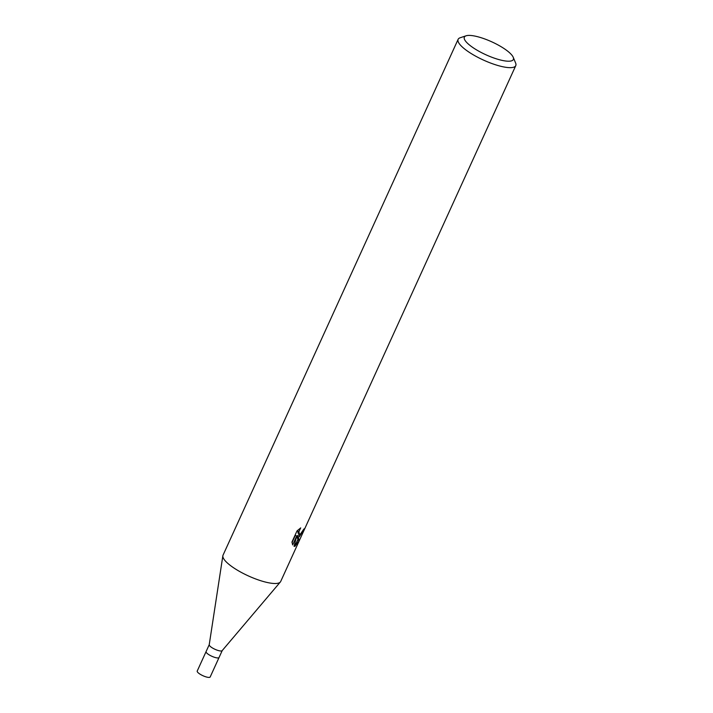 <?xml version="1.0" encoding="UTF-8"?>
<svg xmlns="http://www.w3.org/2000/svg" width="713" height="713" viewBox="0 0 713 713"><rect width="100%" height="100%" fill="white"/><g stroke="black" fill="none" stroke-linecap="round" stroke-linejoin="round"><path stroke-width="1.07" d="M222.233 650.532A7.13 1.881 -155.5 0 1 222.153 650.657A7.13 1.881 -155.5 0 1 221.627 650.933A7.13 1.881 -155.5 0 1 214.15 648.901A7.13 1.881 -155.5 0 1 209.221 644.757A7.13 1.881 -155.5 0 1 209.257 644.623M222.206 650.604L219.06 657.493A7.13 1.881 -155.5 0 1 218.463 657.885A7.13 1.881 -155.5 0 1 210.745 655.737A7.13 1.881 -155.5 0 1 206.093 651.575L209.23 644.686M511.078 60.97A26.934 7.103 -155.5 0 1 478.717 51.14A26.934 7.103 -155.5 0 1 466.088 35.802A26.934 7.103 -155.5 0 1 466.623 35.65A26.934 7.103 -155.5 0 1 492.442 42.138A26.934 7.103 -155.5 0 1 513.226 57.281A26.934 7.103 -155.5 0 1 511.078 60.97M513.226 57.281L515.624 63.038A31.684 8.36 -155.5 0 1 515.775 65.623A31.684 8.36 -155.5 0 1 513.102 67.378A31.684 8.36 -155.5 0 1 478.797 57.824A31.684 8.36 -155.5 0 1 458.12 39.34A31.684 8.36 -155.5 0 1 460.17 37.762L466.088 35.802M515.775 65.623L280.699 581.469A31.684 8.36 -155.5 0 1 278.017 583.225A31.684 8.36 -155.5 0 1 243.712 573.671A31.684 8.36 -155.5 0 1 223.035 555.186L458.12 39.34M297.517 536.702L298.497 538.11L294.736 546.354L294.05 546.301L296.697 536.051L292.651 544.937L291.982 541.96L296.982 530.989L300.708 527.896L298.943 531.577L299.255 533.912L300.378 533.984L299.041 536.916L296.661 536.212M300.378 533.992A5.062 1.578 119.7 0 0 300.592 533.859L303.845 529.082A31.684 8.36 24.5 0 0 304.674 528.493L299.237 536.827A8.333 2.602 -60.3 0 1 299.041 536.916M298.497 538.11L299.255 540.721L294.915 546.318A11.47 3.583 -60.3 0 1 294.736 546.354M297.071 541.577L297.945 539.67M297.954 539.304L296.599 536.488M297.874 539.937L299.255 540.721M296.706 536.238L299.897 534.144M299.237 536.827L300.592 533.859M299.433 534.046L298.123 533.297L297.749 530.24M292.027 542.62L295.36 535.294L296.697 536.051M294.353 545.222L296.251 543.039M294.915 546.318L298.587 538.27M280.361 581.995A31.684 8.36 -155.5 0 1 278.017 583.225M219.051 657.511L210.192 676.958A7.13 1.881 -155.5 0 1 209.595 677.35A7.13 1.881 -155.5 0 1 201.877 675.202A7.13 1.881 -155.5 0 1 197.225 671.04L206.084 651.602M209.221 644.757L222.848 555.855M222.153 650.657L280.316 582.04"/></g></svg>
